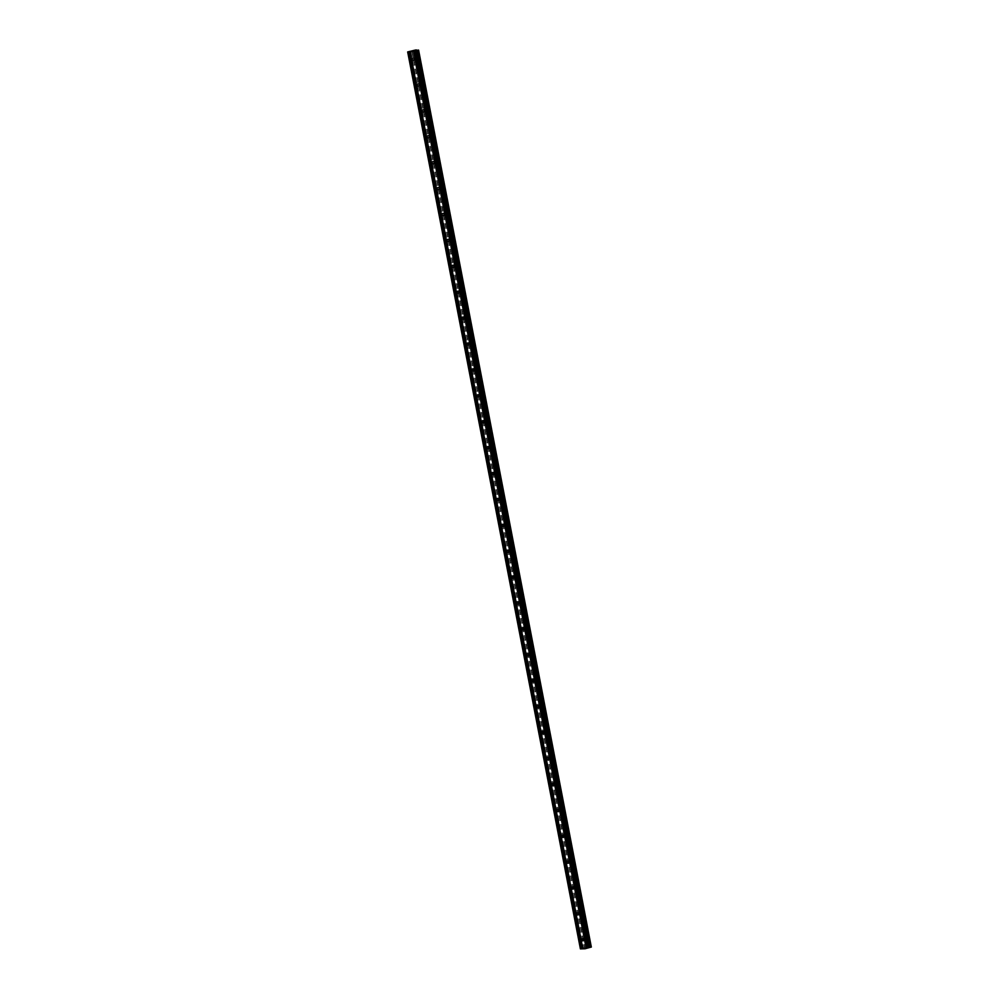 <?xml version="1.0" encoding="UTF-8"?>
<svg xmlns="http://www.w3.org/2000/svg" width="999" height="999" viewBox="0 0 999 999"><rect width="100%" height="100%" fill="white"/><g stroke="black" fill="none" stroke-linecap="round" stroke-linejoin="round"><path stroke-width="0.75" stroke-dasharray="5 3.75" d="M414.423 59.403A1.074 0.987 -86.4 0 0 415.322 60.24A1.074 0.987 -86.4 0 0 416.358 58.941A1.074 0.987 -86.4 0 0 415.459 58.092A1.074 0.987 -86.4 0 0 414.423 59.403M419.405 85.302A1.074 0.987 -86.4 0 0 420.304 86.151A1.074 0.987 -86.4 0 0 421.341 84.84A1.074 0.987 -86.4 0 0 420.442 83.991A1.074 0.987 -86.4 0 0 419.405 85.302M424.4 111.214A1.074 0.987 -86.4 0 0 425.299 112.05A1.074 0.987 -86.4 0 0 426.336 110.739A1.074 0.987 -86.4 0 0 425.437 109.902A1.074 0.987 -86.4 0 0 424.4 111.214M429.383 137.113A1.074 0.987 -86.4 0 0 430.282 137.962A1.074 0.987 -86.4 0 0 431.318 136.651A1.074 0.987 -86.4 0 0 430.419 135.802A1.074 0.987 -86.4 0 0 429.383 137.113M434.378 163.012A1.074 0.987 -86.4 0 0 435.277 163.861A1.074 0.987 -86.4 0 0 436.313 162.55A1.074 0.987 -86.4 0 0 435.402 161.713A1.074 0.987 -86.4 0 0 434.378 163.012M439.36 188.923A1.074 0.987 -86.4 0 0 440.259 189.76A1.074 0.987 -86.4 0 0 441.296 188.461A1.074 0.987 -86.4 0 0 440.397 187.612A1.074 0.987 -86.4 0 0 439.36 188.923M444.355 214.822A1.074 0.987 -86.4 0 0 445.254 215.672A1.074 0.987 -86.4 0 0 446.291 214.36A1.074 0.987 -86.4 0 0 445.379 213.524A1.074 0.987 -86.4 0 0 444.355 214.822M449.338 240.734A1.074 0.987 -86.4 0 0 450.237 241.571A1.074 0.987 -86.4 0 0 451.273 240.272A1.074 0.987 -86.4 0 0 450.374 239.423A1.074 0.987 -86.4 0 0 449.338 240.734M454.32 266.633A1.074 0.987 -86.4 0 0 455.232 267.482A1.074 0.987 -86.4 0 0 456.268 266.171A1.074 0.987 -86.4 0 0 455.357 265.322A1.074 0.987 -86.4 0 0 454.32 266.633M459.315 292.545A1.074 0.987 -86.4 0 0 460.214 293.381A1.074 0.987 -86.4 0 0 461.251 292.07A1.074 0.987 -86.4 0 0 460.352 291.233A1.074 0.987 -86.4 0 0 459.315 292.545M464.298 318.444A1.074 0.987 -86.4 0 0 465.209 319.293A1.074 0.987 -86.4 0 0 466.233 317.982A1.074 0.987 -86.4 0 0 465.334 317.133A1.074 0.987 -86.4 0 0 464.298 318.444M469.293 344.343A1.074 0.987 -86.4 0 0 470.192 345.192A1.074 0.987 -86.4 0 0 471.228 343.881A1.074 0.987 -86.4 0 0 470.329 343.044A1.074 0.987 -86.4 0 0 469.293 344.343M474.275 370.254A1.074 0.987 -86.4 0 0 475.187 371.091A1.074 0.987 -86.4 0 0 476.211 369.792A1.074 0.987 -86.4 0 0 475.312 368.943A1.074 0.987 -86.4 0 0 474.275 370.254M479.27 396.153A1.074 0.987 -86.4 0 0 480.169 397.003A1.074 0.987 -86.4 0 0 481.206 395.691A1.074 0.987 -86.4 0 0 480.307 394.855A1.074 0.987 -86.4 0 0 479.27 396.153M484.253 422.065A1.074 0.987 -86.4 0 0 485.152 422.902A1.074 0.987 -86.4 0 0 486.188 421.603A1.074 0.987 -86.4 0 0 485.289 420.754A1.074 0.987 -86.4 0 0 484.253 422.065M489.248 447.964A1.074 0.987 -86.4 0 0 490.147 448.813A1.074 0.987 -86.4 0 0 491.183 447.502A1.074 0.987 -86.4 0 0 490.284 446.653A1.074 0.987 -86.4 0 0 489.248 447.964M494.23 473.876A1.074 0.987 -86.4 0 0 495.129 474.712A1.074 0.987 -86.4 0 0 496.166 473.401A1.074 0.987 -86.4 0 0 495.267 472.564A1.074 0.987 -86.4 0 0 494.23 473.876M499.225 499.775A1.074 0.987 -86.4 0 0 500.124 500.624A1.074 0.987 -86.4 0 0 501.161 499.313A1.074 0.987 -86.4 0 0 500.262 498.464A1.074 0.987 -86.4 0 0 499.225 499.775M504.208 525.674A1.074 0.987 -86.4 0 0 505.107 526.523A1.074 0.987 -86.4 0 0 506.143 525.212A1.074 0.987 -86.4 0 0 505.244 524.375A1.074 0.987 -86.4 0 0 504.208 525.674M509.203 551.585A1.074 0.987 -86.4 0 0 510.102 552.422A1.074 0.987 -86.4 0 0 511.138 551.123A1.074 0.987 -86.4 0 0 510.239 550.274A1.074 0.987 -86.4 0 0 509.203 551.585M514.185 577.484A1.074 0.987 -86.4 0 0 515.084 578.334A1.074 0.987 -86.4 0 0 516.121 577.022A1.074 0.987 -86.4 0 0 515.222 576.186A1.074 0.987 -86.4 0 0 514.185 577.484M519.18 603.396A1.074 0.987 -86.4 0 0 520.079 604.233A1.074 0.987 -86.4 0 0 521.116 602.934A1.074 0.987 -86.4 0 0 520.204 602.085A1.074 0.987 -86.4 0 0 519.18 603.396M524.163 629.295A1.074 0.987 -86.4 0 0 525.062 630.144A1.074 0.987 -86.4 0 0 526.098 628.833A1.074 0.987 -86.4 0 0 525.199 627.984A1.074 0.987 -86.4 0 0 524.163 629.295M529.158 655.207A1.074 0.987 -86.4 0 0 530.057 656.043A1.074 0.987 -86.4 0 0 531.093 654.732A1.074 0.987 -86.4 0 0 530.182 653.895A1.074 0.987 -86.4 0 0 529.158 655.207M534.14 681.106A1.074 0.987 -86.4 0 0 535.039 681.955A1.074 0.987 -86.4 0 0 536.076 680.644A1.074 0.987 -86.4 0 0 535.177 679.795A1.074 0.987 -86.4 0 0 534.14 681.106M539.135 707.005A1.074 0.987 -86.4 0 0 540.034 707.854A1.074 0.987 -86.4 0 0 541.071 706.543A1.074 0.987 -86.4 0 0 540.159 705.706A1.074 0.987 -86.4 0 0 539.135 707.005M544.118 732.916A1.074 0.987 -86.4 0 0 545.017 733.753A1.074 0.987 -86.4 0 0 546.053 732.454A1.074 0.987 -86.4 0 0 545.154 731.605A1.074 0.987 -86.4 0 0 544.118 732.916M549.1 758.815A1.074 0.987 -86.4 0 0 550.012 759.665A1.074 0.987 -86.4 0 0 551.036 758.353A1.074 0.987 -86.4 0 0 550.137 757.517A1.074 0.987 -86.4 0 0 549.1 758.815M554.095 784.727A1.074 0.987 -86.4 0 0 554.994 785.564A1.074 0.987 -86.4 0 0 556.031 784.265A1.074 0.987 -86.4 0 0 555.132 783.416A1.074 0.987 -86.4 0 0 554.095 784.727M559.078 810.626A1.074 0.987 -86.4 0 0 559.989 811.475A1.074 0.987 -86.4 0 0 561.013 810.164A1.074 0.987 -86.4 0 0 560.114 809.315A1.074 0.987 -86.4 0 0 559.078 810.626M564.073 836.538A1.074 0.987 -86.4 0 0 564.972 837.374A1.074 0.987 -86.4 0 0 566.008 836.063A1.074 0.987 -86.4 0 0 565.109 835.226A1.074 0.987 -86.4 0 0 564.073 836.538M569.055 862.437A1.074 0.987 -86.4 0 0 569.967 863.286A1.074 0.987 -86.4 0 0 570.991 861.975A1.074 0.987 -86.4 0 0 570.092 861.126A1.074 0.987 -86.4 0 0 569.055 862.437M574.05 888.336A1.074 0.987 -86.4 0 0 574.949 889.185A1.074 0.987 -86.4 0 0 575.986 887.874A1.074 0.987 -86.4 0 0 575.087 887.037A1.074 0.987 -86.4 0 0 574.05 888.336M579.033 914.247A1.074 0.987 -86.4 0 0 579.932 915.084A1.074 0.987 -86.4 0 0 580.968 913.785A1.074 0.987 -86.4 0 0 580.069 912.936A1.074 0.987 -86.4 0 0 579.033 914.247M584.028 940.146A1.074 0.987 -86.4 0 0 584.927 940.996A1.074 0.987 -86.4 0 0 585.963 939.684A1.074 0.987 -86.4 0 0 585.064 938.848A1.074 0.987 -86.4 0 0 584.028 940.146M412.624 51.311L413.399 51.124L412.624 51.311M412.774 51.086L411.888 51.299L412.774 51.086M414.26 50.812L413.549 50.912L414.26 50.812M413.549 50.912L414.373 50.712L413.549 50.912M414.335 50.712L413.286 50.961L414.335 50.712M589.223 946.915L416.583 50.35L415.784 50.35L416.496 50M407.679 51.948L412.3 51.823L418.581 50.125M586.013 947.901L587.562 947.726M586.638 947.939L587.412 947.751M585.851 948.101L584.927 948.163M416.458 50.362L589.123 946.99M417.932 50.425L590.671 947.302M417.869 50.487L590.584 947.427M412.3 51.823L585.027 948.763M411.975 51.861L584.702 948.8M410.626 51.773L583.341 948.65M588.498 947.289L415.796 50.362M416.233 50.387L588.911 947.089M416.371 50.375L589.048 947.027M418.406 50.212L591.133 947.152M418.319 50.237L591.046 947.177M412.1 51.848L584.815 948.788M410.939 52.01L583.666 948.95M410.814 52.035L583.541 948.975M410.352 52.098L583.079 949.038M410.239 52.11L582.966 949.05M409.965 52.085L582.704 949.038M410.152 51.985L582.817 948.638M410.227 51.96L582.904 948.638M410.689 51.736L583.441 948.663M410.264 51.686L582.991 948.625M410.114 51.698L582.842 948.638M408.304 51.973L581.018 948.913M408.154 51.985L580.881 948.925M415.322 60.24L413.136 60.115M420.304 86.151L418.131 86.014M425.299 112.05L423.114 111.913M430.282 137.962L428.109 137.825M435.277 163.861L433.091 163.724M440.259 189.76L438.086 189.635M445.254 215.672L443.069 215.534M450.237 241.571L448.064 241.446M455.232 267.482L453.047 267.345M460.214 293.381L458.042 293.244M465.209 319.293L463.024 319.156M470.192 345.192L468.019 345.055M475.187 371.091L473.002 370.966M480.169 397.003L477.997 396.865M485.152 422.902L482.979 422.777M490.147 448.813L487.974 448.676M495.129 474.712L492.957 474.575M500.124 500.624L497.939 500.487M505.107 526.523L502.934 526.386M510.102 552.422L507.917 552.297M515.084 578.334L512.912 578.196M520.079 604.233L517.894 604.108M525.062 630.144L522.889 630.007M530.057 656.043L527.872 655.906M535.039 681.955L532.867 681.817M540.034 707.854L537.849 707.717M545.017 733.753L542.844 733.628M550.012 759.665L547.827 759.527M554.994 785.564L552.822 785.439M559.989 811.475L557.804 811.338M564.972 837.374L562.799 837.237M569.967 863.286L567.782 863.148M574.949 889.185L572.777 889.048M579.932 915.084L577.759 914.959M584.927 940.996L582.742 940.858M585.064 938.848L582.879 938.71M580.069 912.936L577.897 912.799M575.087 887.037L572.902 886.9M570.092 861.126L567.919 860.988M565.109 835.226L562.924 835.089M560.114 809.315L557.942 809.19M555.132 783.416L552.947 783.278M550.137 757.517L547.964 757.379M545.154 731.605L542.969 731.468M540.159 705.706L537.986 705.569M535.177 679.795L532.991 679.657M530.182 653.895L528.009 653.758M525.199 627.984L523.026 627.859M520.204 602.085L518.031 601.947M515.222 576.186L513.049 576.048M510.239 550.274L508.054 550.137M505.244 524.375L503.071 524.238M500.262 498.464L498.076 498.326M495.267 472.564L493.094 472.427M490.284 446.653L488.099 446.528M485.289 420.754L483.116 420.616M480.307 394.855L478.121 394.717M475.312 368.943L473.139 368.806M470.329 343.044L468.144 342.907M465.334 317.133L463.161 316.995M460.352 291.233L458.166 291.096M455.357 265.322L453.184 265.197M450.374 239.423L448.189 239.285M445.379 213.524L443.206 213.386M440.397 187.612L438.224 187.475M435.402 161.713L433.229 161.576M430.419 135.802L428.246 135.664M425.437 109.902L423.251 109.765M420.442 83.991L418.269 83.866M415.459 58.092L413.274 57.954M417.894 50.412L590.609 947.352M410.664 51.798L583.391 948.738"/><path stroke-width="1.5" d="M414.173 58.804A1.074 0.987 93.6 0 1 413.136 60.115A1.074 0.987 93.6 0 1 412.237 59.266A1.074 0.987 93.6 0 1 413.274 57.954A1.074 0.987 93.6 0 1 414.173 58.804M419.168 84.703A1.074 0.987 93.6 0 1 418.131 86.014A1.074 0.987 93.6 0 1 417.232 85.165A1.074 0.987 93.6 0 1 418.269 83.866A1.074 0.987 93.6 0 1 419.168 84.703M424.15 110.614A1.074 0.987 93.6 0 1 423.114 111.913A1.074 0.987 93.6 0 1 422.215 111.076A1.074 0.987 93.6 0 1 423.251 109.765A1.074 0.987 93.6 0 1 424.15 110.614M429.145 136.513A1.074 0.987 93.6 0 1 428.109 137.825A1.074 0.987 93.6 0 1 427.21 136.975A1.074 0.987 93.6 0 1 428.246 135.664A1.074 0.987 93.6 0 1 429.145 136.513M434.128 162.412A1.074 0.987 93.6 0 1 433.091 163.724A1.074 0.987 93.6 0 1 432.192 162.887A1.074 0.987 93.6 0 1 433.229 161.576A1.074 0.987 93.6 0 1 434.128 162.412M439.123 188.324A1.074 0.987 93.6 0 1 438.086 189.635A1.074 0.987 93.6 0 1 437.187 188.786A1.074 0.987 93.6 0 1 438.224 187.475A1.074 0.987 93.6 0 1 439.123 188.324M444.105 214.223A1.074 0.987 93.6 0 1 443.069 215.534A1.074 0.987 93.6 0 1 442.17 214.698A1.074 0.987 93.6 0 1 443.206 213.386A1.074 0.987 93.6 0 1 444.105 214.223M449.1 240.135A1.074 0.987 93.6 0 1 448.064 241.446A1.074 0.987 93.6 0 1 447.165 240.597A1.074 0.987 93.6 0 1 448.189 239.285A1.074 0.987 93.6 0 1 449.1 240.135M454.083 266.034A1.074 0.987 93.6 0 1 453.047 267.345A1.074 0.987 93.6 0 1 452.147 266.496A1.074 0.987 93.6 0 1 453.184 265.197A1.074 0.987 93.6 0 1 454.083 266.034M459.078 291.945A1.074 0.987 93.6 0 1 458.042 293.244A1.074 0.987 93.6 0 1 457.142 292.407A1.074 0.987 93.6 0 1 458.166 291.096A1.074 0.987 93.6 0 1 459.078 291.945M464.06 317.844A1.074 0.987 93.6 0 1 463.024 319.156A1.074 0.987 93.6 0 1 462.125 318.306A1.074 0.987 93.6 0 1 463.161 316.995A1.074 0.987 93.6 0 1 464.06 317.844M469.055 343.743A1.074 0.987 93.6 0 1 468.019 345.055A1.074 0.987 93.6 0 1 467.107 344.218A1.074 0.987 93.6 0 1 468.144 342.907A1.074 0.987 93.6 0 1 469.055 343.743M474.038 369.655A1.074 0.987 93.6 0 1 473.002 370.966A1.074 0.987 93.6 0 1 472.102 370.117A1.074 0.987 93.6 0 1 473.139 368.806A1.074 0.987 93.6 0 1 474.038 369.655M479.021 395.554A1.074 0.987 93.6 0 1 477.997 396.865A1.074 0.987 93.6 0 1 477.085 396.029A1.074 0.987 93.6 0 1 478.121 394.717A1.074 0.987 93.6 0 1 479.021 395.554M484.016 421.466A1.074 0.987 93.6 0 1 482.979 422.777A1.074 0.987 93.6 0 1 482.08 421.928A1.074 0.987 93.6 0 1 483.116 420.616A1.074 0.987 93.6 0 1 484.016 421.466M488.998 447.365A1.074 0.987 93.6 0 1 487.974 448.676A1.074 0.987 93.6 0 1 487.062 447.827A1.074 0.987 93.6 0 1 488.099 446.528A1.074 0.987 93.6 0 1 488.998 447.365M493.993 473.276A1.074 0.987 93.6 0 1 492.957 474.575A1.074 0.987 93.6 0 1 492.057 473.738A1.074 0.987 93.6 0 1 493.094 472.427A1.074 0.987 93.6 0 1 493.993 473.276M498.976 499.175A1.074 0.987 93.6 0 1 497.939 500.487A1.074 0.987 93.6 0 1 497.04 499.637A1.074 0.987 93.6 0 1 498.076 498.326A1.074 0.987 93.6 0 1 498.976 499.175M503.971 525.074A1.074 0.987 93.6 0 1 502.934 526.386A1.074 0.987 93.6 0 1 502.035 525.549A1.074 0.987 93.6 0 1 503.071 524.238A1.074 0.987 93.6 0 1 503.971 525.074M508.953 550.986A1.074 0.987 93.6 0 1 507.917 552.297A1.074 0.987 93.6 0 1 507.017 551.448A1.074 0.987 93.6 0 1 508.054 550.137A1.074 0.987 93.6 0 1 508.953 550.986M513.948 576.885A1.074 0.987 93.6 0 1 512.912 578.196A1.074 0.987 93.6 0 1 512.012 577.36A1.074 0.987 93.6 0 1 513.049 576.048A1.074 0.987 93.6 0 1 513.948 576.885M518.931 602.797A1.074 0.987 93.6 0 1 517.894 604.108A1.074 0.987 93.6 0 1 516.995 603.259A1.074 0.987 93.6 0 1 518.031 601.947A1.074 0.987 93.6 0 1 518.931 602.797M523.926 628.696A1.074 0.987 93.6 0 1 522.889 630.007A1.074 0.987 93.6 0 1 521.99 629.158A1.074 0.987 93.6 0 1 523.026 627.859A1.074 0.987 93.6 0 1 523.926 628.696M528.908 654.607A1.074 0.987 93.6 0 1 527.872 655.906A1.074 0.987 93.6 0 1 526.972 655.069A1.074 0.987 93.6 0 1 528.009 653.758A1.074 0.987 93.6 0 1 528.908 654.607M533.903 680.506A1.074 0.987 93.6 0 1 532.867 681.817A1.074 0.987 93.6 0 1 531.967 680.968A1.074 0.987 93.6 0 1 532.991 679.657A1.074 0.987 93.6 0 1 533.903 680.506M538.886 706.405A1.074 0.987 93.6 0 1 537.849 707.717A1.074 0.987 93.6 0 1 536.95 706.88A1.074 0.987 93.6 0 1 537.986 705.569A1.074 0.987 93.6 0 1 538.886 706.405M543.881 732.317A1.074 0.987 93.6 0 1 542.844 733.628A1.074 0.987 93.6 0 1 541.945 732.779A1.074 0.987 93.6 0 1 542.969 731.468A1.074 0.987 93.6 0 1 543.881 732.317M548.863 758.216A1.074 0.987 93.6 0 1 547.827 759.527A1.074 0.987 93.6 0 1 546.928 758.691A1.074 0.987 93.6 0 1 547.964 757.379A1.074 0.987 93.6 0 1 548.863 758.216M553.858 784.128A1.074 0.987 93.6 0 1 552.822 785.439A1.074 0.987 93.6 0 1 551.91 784.59A1.074 0.987 93.6 0 1 552.947 783.278A1.074 0.987 93.6 0 1 553.858 784.128M558.841 810.027A1.074 0.987 93.6 0 1 557.804 811.338A1.074 0.987 93.6 0 1 556.905 810.489A1.074 0.987 93.6 0 1 557.942 809.19A1.074 0.987 93.6 0 1 558.841 810.027M563.823 835.938A1.074 0.987 93.6 0 1 562.799 837.237A1.074 0.987 93.6 0 1 561.888 836.4A1.074 0.987 93.6 0 1 562.924 835.089A1.074 0.987 93.6 0 1 563.823 835.938M568.818 861.837A1.074 0.987 93.6 0 1 567.782 863.148A1.074 0.987 93.6 0 1 566.883 862.299A1.074 0.987 93.6 0 1 567.919 860.988A1.074 0.987 93.6 0 1 568.818 861.837M573.801 887.736A1.074 0.987 93.6 0 1 572.777 889.048A1.074 0.987 93.6 0 1 571.865 888.211A1.074 0.987 93.6 0 1 572.902 886.9A1.074 0.987 93.6 0 1 573.801 887.736M578.796 913.648A1.074 0.987 93.6 0 1 577.759 914.959A1.074 0.987 93.6 0 1 576.86 914.11A1.074 0.987 93.6 0 1 577.897 912.799A1.074 0.987 93.6 0 1 578.796 913.648M583.778 939.547A1.074 0.987 93.6 0 1 582.742 940.858A1.074 0.987 93.6 0 1 581.843 940.022A1.074 0.987 93.6 0 1 582.879 938.71A1.074 0.987 93.6 0 1 583.778 939.547M416.496 49.975L589.235 946.927L416.521 49.987L415.372 50.05L407.679 51.948L580.407 948.888L591.308 947.052L585.027 948.763L580.407 948.888M416.583 50.35L417.619 50.2L590.334 947.139M591.321 947.052L418.593 50.112L591.308 947.064L418.593 50.112L417.619 50.2M587.412 947.751L586.675 947.939M586.838 947.714L586.051 947.901L586.838 947.714M586.051 947.901L587.562 947.739M584.927 948.163L585.851 948.101M413.299 50.537L586.026 947.477M410.002 51.336L582.717 948.276M413.524 50.512L586.238 947.452M413.873 50.425L586.6 947.364M413.961 50.387L586.688 947.327M415.372 50.05L588.099 946.99M416.021 49.95L588.736 946.89M416.521 49.987L589.298 947.289M407.929 51.836L580.656 948.775M409.34 51.486L582.067 948.438M409.553 51.461L582.28 948.401M409.915 51.374L582.642 948.313M417.744 50.175L590.459 947.114M418.206 50.1L590.933 947.04M418.319 50.087L591.033 947.04"/></g></svg>
